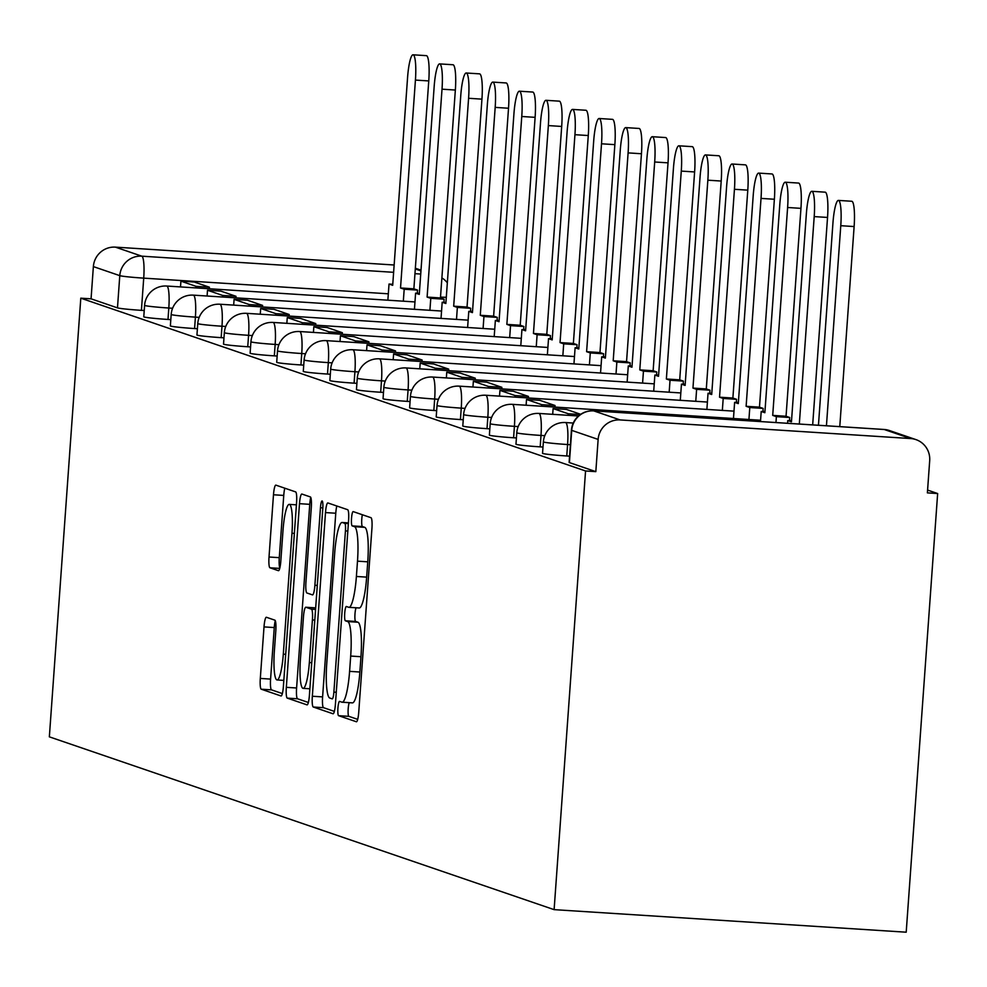 <?xml version="1.0" encoding="UTF-8"?>
<svg xmlns="http://www.w3.org/2000/svg" width="987" height="987" viewBox="0 0 987 987"><rect width="100%" height="100%" fill="white"/><g stroke="black" fill="none" stroke-linecap="round" stroke-linejoin="round"><path stroke-width="1.48" d="M337.924 708.135A7.168 1.197 -86.3 0 0 338.578 715.674L356.356 721.756A10.24 1.703 -86.3 0 0 356.43 721.781A10.24 1.703 -86.3 0 0 358.75 712.133L371.926 528.464A10.24 1.703 -86.3 0 0 370.976 517.694L353.21 511.611A7.168 1.197 -86.3 0 0 353.149 511.599A7.168 1.197 -86.3 0 0 351.52 518.348A7.168 1.197 -86.3 0 0 352.186 525.898L354.481 526.676A32.768 5.466 -86.3 0 1 357.491 561.159L356.393 576.47A32.768 5.466 -86.3 0 1 348.954 607.338A32.768 5.466 -86.3 0 1 348.707 607.289L346.4 606.499A7.168 1.197 -86.3 0 0 346.351 606.487A7.168 1.197 -86.3 0 0 344.722 613.248A7.168 1.197 -86.3 0 0 345.376 620.786L347.683 621.576A32.768 5.466 -86.3 0 1 350.693 656.059L349.595 671.357A32.768 5.466 -86.3 0 1 342.144 702.226A32.768 5.466 -86.3 0 1 341.897 702.176L339.602 701.387A7.168 1.197 -86.3 0 0 339.553 701.387A7.168 1.197 -86.3 0 0 337.924 708.135M349.262 702.682A7.168 1.197 -86.3 0 0 348.189 708.789A7.168 1.197 -86.3 0 0 348.843 716.34L357.701 719.363M362.34 514.733A7.168 1.197 -86.3 0 0 361.785 519.014A7.168 1.197 -86.3 0 0 362.451 526.552L364.746 527.342L354.481 526.676M356.06 607.795A7.168 1.197 -86.3 0 0 354.987 613.902A7.168 1.197 -86.3 0 0 355.641 621.44L357.948 622.229L347.683 621.576M266.416 617.27A10.24 1.703 -86.3 0 0 266.342 617.257A10.24 1.703 -86.3 0 0 264.01 626.905L260.309 678.427A10.24 1.703 -86.3 0 0 261.259 689.21L280.999 695.958A10.24 1.703 -86.3 0 0 281.073 695.983A10.24 1.703 -86.3 0 0 283.405 686.335L296.569 502.667A10.24 1.703 -86.3 0 0 295.619 491.896L275.879 485.135A10.24 1.703 -86.3 0 0 275.805 485.123A10.24 1.703 -86.3 0 0 273.485 494.771L269.019 557.013A10.24 1.703 -86.3 0 0 269.957 567.784L278.408 570.683A10.24 1.703 -86.3 0 0 278.482 570.696A10.24 1.703 -86.3 0 0 280.814 561.048L283.022 530.179A27.389 4.565 -86.3 0 1 289.253 504.382A27.389 4.565 -86.3 0 1 291.967 533.251L283.306 654.159A27.389 4.565 -86.3 0 1 277.076 679.957A27.389 4.565 -86.3 0 1 274.361 651.087L275.805 630.94A10.24 1.703 -86.3 0 0 274.855 620.169L266.416 617.27M80.798 298.173L585.562 470.972L554.114 909.644L49.35 736.845L80.798 298.173L91.063 298.827L93.37 266.601A20.863 20.554 -71.1 0 1 115.393 247.132L394.146 264.997M312.336 696.242A10.24 1.703 -86.3 0 0 313.274 707.013L333.014 713.774A10.24 1.703 -86.3 0 0 333.088 713.786A10.24 1.703 -86.3 0 0 335.42 704.138L348.584 520.482A10.24 1.703 -86.3 0 0 347.646 509.699L327.906 502.951A10.24 1.703 -86.3 0 0 327.832 502.938A10.24 1.703 -86.3 0 0 325.5 512.574L312.336 696.242L322.601 696.896A10.24 1.703 -86.3 0 0 323.539 707.679L334.371 711.38M307.006 704.866L287.266 698.117A10.24 1.703 -86.3 0 1 286.329 687.334L299.493 503.678A10.24 1.703 -86.3 0 1 301.812 494.031A10.24 1.703 -86.3 0 1 301.899 494.043L310.337 496.93A10.24 1.703 -86.3 0 1 311.287 507.713L305.945 582.194A10.24 1.703 -86.3 0 0 306.883 592.977L312.484 594.89A10.24 1.703 -86.3 0 0 312.571 594.902A10.24 1.703 -86.3 0 0 314.89 585.254L320.454 507.713A7.168 1.197 -86.3 0 1 322.083 500.964A7.168 1.197 -86.3 0 1 322.798 508.515L309.412 695.243A10.24 1.703 -86.3 0 1 307.08 704.878A10.24 1.703 -86.3 0 1 307.006 704.866L307.154 704.878M144.225 310.535L141.412 310.35L143.72 278.137A20.863 0.938 -175.9 0 1 119.785 275.644L93.37 266.601M910.656 438.549L884.241 429.505L593.742 410.888L620.157 419.931L910.656 438.549A20.863 20.554 108.9 0 1 929.692 460.658L927.385 492.871L937.65 493.537L927.583 490.083M937.65 493.537L906.202 932.197L554.114 909.644M620.157 419.931A20.863 20.554 108.9 0 0 598.134 439.412L571.72 430.369A20.863 0.938 -175.9 0 1 571.436 430.184L569.129 462.409A20.863 0.938 -175.9 0 0 569.413 462.595L571.72 430.369A20.863 20.554 108.9 0 1 593.742 410.888A20.863 3.479 -86.3 0 0 593.582 410.863A20.863 20.863 0 0 0 571.436 430.184M585.562 470.972L595.827 471.638L598.134 439.412M170.813 319.64L168 319.455L168.814 308.018A20.863 0.938 -175.9 0 1 144.595 305.365L143.781 316.802A20.863 0.938 4.1 0 0 168 319.455M197.4 328.733L194.587 328.56L195.401 317.123A20.863 0.938 -175.9 0 1 171.183 314.471L170.356 325.895A20.863 0.938 4.1 0 0 194.587 328.56M223.975 337.838L221.162 337.653L221.989 326.228A20.863 0.938 -175.9 0 1 197.77 323.563L196.944 335A20.863 0.938 4.1 0 0 221.162 337.653M250.562 346.943L247.749 346.758L248.576 335.321A20.863 0.938 -175.9 0 1 224.345 332.668L223.531 344.105A20.863 0.938 4.1 0 0 247.749 346.758M277.15 356.036L274.337 355.863L275.151 344.426A20.863 0.938 -175.9 0 1 250.932 341.773L250.118 353.198A20.863 0.938 4.1 0 0 274.337 355.863M303.737 365.141L300.924 364.956L301.738 353.531A20.863 0.938 -175.9 0 1 277.52 350.866L276.705 362.303A20.863 0.938 4.1 0 0 300.924 364.956M330.324 374.246L327.499 374.061L328.326 362.624A20.863 0.938 -175.9 0 1 304.107 359.971L303.28 371.408A20.863 0.938 4.1 0 0 327.499 374.061M356.899 383.338L354.086 383.166L354.913 371.729A20.863 0.938 -175.9 0 1 330.694 369.076L329.868 380.501A20.863 0.938 4.1 0 0 354.086 383.166M383.487 392.444L380.674 392.258L381.488 380.834A20.863 0.938 -175.9 0 1 357.269 378.169L356.455 389.606A20.863 0.938 4.1 0 0 380.674 392.258M410.074 401.549L407.261 401.364L408.075 389.927A20.863 0.938 -175.9 0 1 383.857 387.274L383.042 398.711A20.863 0.938 4.1 0 0 407.261 401.364M436.661 410.641L433.848 410.469L434.662 399.032A20.863 0.938 -175.9 0 1 410.444 396.379L409.617 407.804A20.863 0.938 4.1 0 0 433.848 410.469M463.236 419.746L460.423 419.561L461.25 408.137A20.863 0.938 -175.9 0 1 437.031 405.472L436.205 416.909A20.863 0.938 4.1 0 0 460.423 419.561M489.823 428.851L487.01 428.666L487.837 417.23A20.863 0.938 -175.9 0 1 463.619 414.577L462.792 426.014A20.863 0.938 4.1 0 0 487.01 428.666M516.411 437.944L513.598 437.772L514.412 426.335A20.863 0.938 -175.9 0 1 490.194 423.67L489.379 435.107A20.863 0.938 4.1 0 0 513.598 437.772M542.998 447.049L540.185 446.864L540.999 435.44A20.863 0.938 -175.9 0 1 516.781 432.775L515.967 444.212A20.863 0.938 4.1 0 0 540.185 446.864M569.585 456.154L566.76 455.969L567.587 444.532A20.863 0.938 -175.9 0 1 543.368 441.88L542.542 453.317A20.863 0.938 4.1 0 0 566.76 455.969M91.063 298.827L117.478 307.87A20.863 0.938 4.1 0 0 141.412 310.35M595.827 471.638L569.413 462.595M342.403 702.213L352.162 702.843A32.768 5.466 -86.3 0 0 352.408 702.892A32.768 5.466 -86.3 0 0 359.86 672.024L349.595 671.357M357.948 622.229A32.768 5.466 -86.3 0 1 360.958 656.713L359.86 672.024M349.201 607.326L358.972 607.943A32.768 5.466 -86.3 0 0 359.219 607.992A32.768 5.466 -86.3 0 0 366.658 577.124L356.393 576.47M364.746 527.342A32.768 5.466 -86.3 0 1 367.756 561.825L366.658 577.124M336.826 505.998A10.24 1.703 -86.3 0 0 335.765 513.24L322.601 696.896M332.2 698.858A7.168 1.197 -86.3 0 0 332.249 698.87A7.168 1.197 -86.3 0 0 333.877 692.121L345.438 530.907A7.168 1.197 -86.3 0 0 344.784 523.357L342.353 522.53A32.768 5.466 -86.3 0 0 342.107 522.481A32.768 5.466 -86.3 0 0 334.667 553.349L326.759 663.548A32.768 5.466 -86.3 0 0 329.769 698.031L332.2 698.858M308.351 702.473L297.531 698.771L287.266 698.117M310.732 497.399A10.24 1.703 -86.3 0 0 309.758 504.332L296.594 687.988A10.24 1.703 -86.3 0 0 297.531 698.771M300.406 659.489A27.389 4.565 -86.3 0 0 303.132 688.358A27.389 4.565 -86.3 0 0 309.35 662.548L312.41 619.947A10.24 1.703 -86.3 0 0 311.46 609.176L305.859 607.252A10.24 1.703 -86.3 0 0 305.785 607.239A10.24 1.703 -86.3 0 0 303.453 616.887L300.406 659.489M284.799 488.195A10.24 1.703 -86.3 0 0 283.75 495.425L279.284 557.667A10.24 1.703 -86.3 0 0 279.827 567.981M275.25 620.626A10.24 1.703 -86.3 0 0 274.275 627.559L270.586 679.093A10.24 1.703 -86.3 0 0 271.524 689.864L282.344 693.565M838.395 200.41L851.744 201.262A23.996 3.997 93.7 0 1 854.125 226.554L840.776 225.702A23.996 3.997 -86.3 0 0 838.395 200.41A23.996 3.997 -86.3 0 0 832.942 223.013L818.445 425.261M854.125 226.554L839.777 426.631M840.776 225.702L826.44 425.779M811.807 191.305L825.157 192.169A23.996 3.997 93.7 0 1 827.538 217.448L814.201 216.597A23.996 3.997 -86.3 0 0 811.807 191.305A23.996 3.997 -86.3 0 0 806.354 213.92L791.451 421.819L787.786 420.561L787.589 423.287M791.525 420.795L787.786 420.561M827.538 217.448L812.671 424.891M814.201 216.597L799.322 424.04M785.22 182.213L798.569 183.064A23.996 3.997 93.7 0 1 800.951 208.356L787.614 207.492A23.996 3.997 -86.3 0 0 785.22 182.213A23.996 3.997 -86.3 0 0 779.767 204.815L764.863 412.714L761.211 411.456L760.483 421.548M764.937 411.702L761.211 411.456M800.951 208.356L786.047 416.255L789.711 417.501L776.374 416.65L775.955 422.547M789.489 420.672L789.711 417.501M580.701 414.306L566.452 409.42L553.102 408.569L568.278 413.763L568.167 415.317M553.102 408.569L552.695 414.33M580.368 414.54L568.278 413.763M787.614 207.492L772.71 415.391L776.374 416.65M772.71 415.391L786.047 416.255M758.645 173.107L771.982 173.959A23.996 3.997 93.7 0 1 774.376 199.251L761.026 198.399A23.996 3.997 -86.3 0 0 758.645 173.107A23.996 3.997 -86.3 0 0 753.192 195.71L738.288 403.609L734.624 402.363L733.464 418.513M738.362 402.597L734.624 402.363M774.376 199.251L759.472 407.15L763.136 408.408L749.787 407.545L748.936 419.5M762.902 411.567L763.136 408.408M554.928 407.076L555.039 405.509L539.864 400.327L526.527 399.464L541.69 404.658L541.579 406.225M526.527 399.464L526.108 405.225M555.039 405.509L541.69 404.658M761.026 198.399L746.123 406.299L749.787 407.545M746.123 406.299L759.472 407.15M732.058 164.002L745.395 164.866A23.996 3.997 93.7 0 1 747.788 190.146L734.439 189.294A23.996 3.997 -86.3 0 0 732.058 164.002A23.996 3.997 -86.3 0 0 726.605 186.617L711.701 394.516L708.037 393.258L706.877 409.408M711.775 393.492L708.037 393.258M747.788 190.146L732.885 398.045L736.549 399.303L723.2 398.452L722.348 410.407M736.327 402.462L736.549 399.303M528.341 397.971L528.452 396.416L513.277 391.222L499.94 390.371L515.103 395.553L514.992 397.119M499.94 390.371L499.521 396.132M528.452 396.416L515.103 395.553M734.439 189.294L719.535 397.193L723.2 398.452M719.535 397.193L732.885 398.045M705.471 154.91L718.82 155.761A23.996 3.997 93.7 0 1 721.201 181.053L707.852 180.189A23.996 3.997 -86.3 0 0 705.471 154.91A23.996 3.997 -86.3 0 0 700.017 177.512L685.114 385.411L681.449 384.153L680.29 400.315M685.188 384.399L681.449 384.153M721.201 181.053L706.297 388.952L709.961 390.198L696.625 389.347L695.761 401.302M709.739 393.369L709.961 390.198M501.754 388.878L501.865 387.311L486.702 382.117L473.353 381.266L488.516 386.46L488.405 388.014M473.353 381.266L472.946 387.027M501.865 387.311L488.516 386.46M707.852 180.189L692.96 388.088L696.625 389.347M692.96 388.088L706.297 388.952M678.883 145.805L692.232 146.656A23.996 3.997 93.7 0 1 694.614 171.948L681.277 171.096A23.996 3.997 -86.3 0 0 678.883 145.805A23.996 3.997 -86.3 0 0 673.43 168.407L658.526 376.306L654.862 375.06L653.715 391.21M658.6 375.294L654.862 375.06M694.614 171.948L679.71 379.847L683.374 381.105L670.037 380.242L669.174 392.197M683.152 384.264L683.374 381.105M475.166 379.773L475.278 378.206L460.115 373.024L446.766 372.161L461.941 377.355L461.83 378.922M446.766 372.161L446.358 377.922M475.278 378.206L461.941 377.355M681.277 171.096L666.373 378.996L670.037 380.242M666.373 378.996L679.71 379.847M652.308 136.699L665.645 137.563A23.996 3.997 93.7 0 1 668.026 162.843L654.689 161.991A23.996 3.997 -86.3 0 0 652.308 136.699A23.996 3.997 -86.3 0 0 646.843 159.314L631.951 367.213L628.287 365.955L627.127 382.105M632.013 366.189L628.287 365.955M668.026 162.843L653.135 370.742L656.799 372L643.45 371.149L642.586 383.104M656.565 375.159L656.799 372M448.579 370.668L448.69 369.113L433.527 363.919L420.191 363.068L435.353 368.25L435.242 369.817M420.191 363.068L419.771 368.83M448.69 369.113L435.353 368.25M654.689 161.991L639.786 369.891L643.45 371.149M639.786 369.891L653.135 370.742M625.721 127.607L639.058 128.458A23.996 3.997 93.7 0 1 641.451 153.75L628.102 152.886A23.996 3.997 -86.3 0 0 625.721 127.607A23.996 3.997 -86.3 0 0 620.268 150.209L605.364 358.108L601.7 356.85L600.54 373.012M605.438 357.097L601.7 356.85M641.451 153.75L626.548 361.649L630.212 362.895L616.863 362.044L616.011 373.999M629.977 366.066L630.212 362.895M422.004 361.575L422.115 360.008L406.94 354.814L393.603 353.963L408.766 359.157L408.655 360.711M393.603 353.963L393.184 359.724M422.115 360.008L408.766 359.157M628.102 152.886L613.198 360.786L616.863 362.044M613.198 360.786L626.548 361.649M599.134 118.502L612.483 119.353A23.996 3.997 93.7 0 1 614.864 144.645L601.515 143.794A23.996 3.997 -86.3 0 0 599.134 118.502A23.996 3.997 -86.3 0 0 593.68 141.104L578.777 349.003L575.113 347.757L573.953 363.907M578.851 347.992L575.113 347.757M614.864 144.645L599.96 352.544L603.625 353.802L590.275 352.939L589.424 364.894M603.402 356.961L603.625 353.802M395.417 352.47L395.528 350.903L380.365 345.721L367.016 344.858L382.179 350.052L382.068 351.619M367.016 344.858L366.596 350.619M395.528 350.903L382.179 350.052M601.515 143.794L586.611 351.693L590.275 352.939M586.611 351.693L599.96 352.544M572.546 109.409L585.896 110.26A23.996 3.997 93.7 0 1 588.277 135.54L574.94 134.688A23.996 3.997 -86.3 0 0 572.546 109.409A23.996 3.997 -86.3 0 0 567.093 132.011L552.189 339.91L548.525 338.652L547.366 354.802M552.264 338.886L548.525 338.652M588.277 135.54L573.373 343.439L577.037 344.697L563.7 343.846L562.837 355.801M576.815 347.856L577.037 344.697M368.83 343.365L368.941 341.81L353.778 336.616L340.429 335.765L355.604 340.947L355.48 342.514M340.429 335.765L340.022 341.527M368.941 341.81L355.604 340.947M574.94 134.688L560.036 342.588L563.7 343.846M560.036 342.588L573.373 343.439M545.959 100.304L559.308 101.155A23.996 3.997 93.7 0 1 561.689 126.447L548.353 125.583A23.996 3.997 -86.3 0 0 545.959 100.304A23.996 3.997 -86.3 0 0 540.506 122.906L525.602 330.805L521.938 329.547L520.791 345.709M525.676 329.794L521.938 329.547M561.689 126.447L546.786 334.346L550.45 335.592L537.113 334.741L536.249 346.696M550.228 338.763L550.45 335.592M342.242 334.272L342.353 332.705L327.19 327.511L313.841 326.66L329.016 331.854L328.905 333.409M313.841 326.66L313.434 332.422M342.353 332.705L329.016 331.854M548.353 125.583L533.449 333.483L537.113 334.741M533.449 333.483L546.786 334.346M519.384 91.199L532.721 92.05A23.996 3.997 93.7 0 1 535.114 117.342L521.765 116.491A23.996 3.997 -86.3 0 0 519.384 91.199A23.996 3.997 -86.3 0 0 513.931 113.801L499.027 321.7L495.363 320.454L494.203 336.604M499.101 320.689L495.363 320.454M535.114 117.342L520.211 325.241L523.875 326.5L510.526 325.636L509.674 337.591M523.641 329.658L523.875 326.5M315.655 325.167L315.778 323.6L300.603 318.419L287.266 317.555L302.429 322.749L302.318 324.316M287.266 317.555L286.847 323.317M315.778 323.6L302.429 322.749M521.765 116.491L506.862 324.39L510.526 325.636M506.862 324.39L520.211 325.241M492.797 82.106L506.134 82.957A23.996 3.997 93.7 0 1 508.527 108.237L495.178 107.386A23.996 3.997 -86.3 0 0 492.797 82.106A23.996 3.997 -86.3 0 0 487.344 104.708L472.44 312.608L468.776 311.349L467.616 327.499M472.514 311.584L468.776 311.349M508.527 108.237L493.623 316.136L497.288 317.395L483.938 316.543L483.087 328.498M497.053 320.553L497.288 317.395M289.08 316.062L289.191 314.508L274.016 309.313L260.679 308.462L275.842 313.656L275.731 315.211M260.679 308.462L260.26 314.224M289.191 314.508L275.842 313.656M495.178 107.386L480.274 315.285L483.938 316.543M480.274 315.285L493.623 316.136M466.209 73.001L479.559 73.852A23.996 3.997 93.7 0 1 481.94 99.144L468.591 98.281A23.996 3.997 -86.3 0 0 466.209 73.001A23.996 3.997 -86.3 0 0 460.756 95.603L445.853 303.502L442.188 302.244L441.029 318.406M445.927 302.491L442.188 302.244M481.94 99.144L467.036 307.043L470.7 308.289L457.351 307.438L456.5 319.393M470.478 311.46L470.7 308.289M262.493 306.969L262.604 305.402L247.441 300.208L234.092 299.357L249.255 304.551L249.143 306.106M234.092 299.357L233.685 305.119M262.604 305.402L249.255 304.551M468.591 98.281L453.687 306.18L457.351 307.438M453.687 306.18L467.036 307.043M439.622 63.896L452.971 64.747A23.996 3.997 93.7 0 1 455.352 90.039L442.016 89.188A23.996 3.997 -86.3 0 0 439.622 63.896A23.996 3.997 -86.3 0 0 434.169 86.498L419.265 294.397L415.601 293.151L414.441 309.301M419.339 293.386L415.601 293.151M455.352 90.039L440.449 297.938L444.113 299.197L430.776 298.333L429.913 310.288M443.891 302.355L444.113 299.197M235.905 297.864L236.016 296.297L220.854 291.116L207.504 290.252L222.68 295.446L222.569 297.013M207.504 290.252L207.097 296.014M236.016 296.297L222.68 295.446M442.016 89.188L427.112 297.087L430.776 298.333M427.112 297.087L440.449 297.938M413.035 54.803L426.384 55.654A23.996 3.997 93.7 0 1 428.765 80.934L415.428 80.083A23.996 3.997 -86.3 0 0 413.035 54.803A23.996 3.997 -86.3 0 0 407.582 77.405L392.69 285.305L389.026 284.046L387.866 300.196M392.752 284.281L389.026 284.046M428.765 80.934L413.874 288.833L417.538 290.092L404.189 289.24L403.325 301.195M417.304 293.25L417.538 290.092M209.318 288.759L209.429 287.205L194.266 282.011L180.917 281.159L196.092 286.353L195.981 287.908M180.917 281.159L180.51 286.921M209.429 287.205L196.092 286.353M415.428 80.083L400.525 287.982L404.189 289.24M400.525 287.982L413.874 288.833M348.843 716.34L338.578 715.674M362.451 526.552L352.186 525.898M355.641 621.44L345.376 620.786M388.323 293.805L143.72 278.137A20.863 3.479 93.7 0 0 141.807 256.176L393.616 272.313M414.959 273.67L420.733 274.041M420.955 270.907L415.293 268.97M115.393 247.132L141.807 256.176A20.863 20.554 108.9 0 0 119.785 275.644L117.478 307.87M172.602 308.265L168.814 308.018A20.863 3.479 93.7 0 0 166.902 286.07A20.863 3.479 93.7 0 0 166.741 286.033A20.863 20.863 0 0 0 144.595 305.365M199.177 317.37L195.401 317.123A20.863 3.479 93.7 0 0 193.477 295.162A20.863 3.479 93.7 0 0 193.329 295.138A20.863 20.863 0 0 0 171.183 314.471M225.764 326.463L221.989 326.228A20.863 3.479 93.7 0 0 220.064 304.267A20.863 3.479 93.7 0 0 219.916 304.23A20.863 20.863 0 0 0 197.77 323.563M252.351 335.568L248.576 335.321A20.863 3.479 93.7 0 0 246.651 313.373A20.863 3.479 93.7 0 0 246.491 313.335A20.863 20.863 0 0 0 224.345 332.668M278.939 344.673L275.151 344.426A20.863 3.479 93.7 0 0 273.239 322.465A20.863 3.479 93.7 0 0 273.078 322.441A20.863 20.863 0 0 0 250.932 341.773M305.526 353.765L301.738 353.531A20.863 3.479 93.7 0 0 299.826 331.57A20.863 3.479 93.7 0 0 299.666 331.533A20.863 20.863 0 0 0 277.52 350.866M332.101 362.871L328.326 362.624A20.863 3.479 93.7 0 0 326.401 340.675A20.863 3.479 93.7 0 0 326.253 340.638A20.863 20.863 0 0 0 304.107 359.971M358.688 371.976L354.913 371.729A20.863 3.479 93.7 0 0 352.988 349.768A20.863 3.479 93.7 0 0 352.84 349.743A20.863 20.863 0 0 0 330.694 369.076M385.275 381.068L381.488 380.834A20.863 3.479 93.7 0 0 379.576 358.873A20.863 3.479 93.7 0 0 379.415 358.836A20.863 20.863 0 0 0 357.269 378.169M411.863 390.173L408.075 389.927A20.863 3.479 93.7 0 0 406.163 367.978A20.863 3.479 93.7 0 0 406.002 367.941A20.863 20.863 0 0 0 383.857 387.274M438.45 399.279L434.662 399.032A20.863 3.479 93.7 0 0 432.75 377.071A20.863 3.479 93.7 0 0 432.59 377.046A20.863 20.863 0 0 0 410.444 396.379M465.025 408.371L461.25 408.137A20.863 3.479 93.7 0 0 459.325 386.176A20.863 3.479 93.7 0 0 459.177 386.139A20.863 20.863 0 0 0 437.031 405.472M491.612 417.476L487.837 417.23A20.863 3.479 93.7 0 0 485.912 395.281A20.863 3.479 93.7 0 0 485.752 395.244A20.863 20.863 0 0 0 463.619 414.577M518.2 426.581L514.412 426.335A20.863 3.479 93.7 0 0 512.5 404.374A20.863 3.479 93.7 0 0 512.339 404.349A20.863 20.863 0 0 0 490.194 423.67M544.787 435.674L540.999 435.44A20.863 3.479 93.7 0 0 539.087 413.479A20.863 3.479 93.7 0 0 538.927 413.442A20.863 20.863 0 0 0 516.781 432.775M570.4 444.718L567.587 444.532A20.863 3.479 93.7 0 0 565.662 422.584A20.863 3.479 93.7 0 0 565.514 422.547A20.863 20.863 0 0 0 543.368 441.88M446.297 297.309A20.863 0.938 -175.9 0 1 440.51 297.099M593.582 410.863L884.081 429.468A20.863 3.479 -86.3 0 1 884.241 429.505A20.863 20.554 -71.1 0 1 889.509 430.554A20.863 20.863 0 0 0 884.081 429.468A20.863 3.479 -86.3 0 0 883.92 429.481M360.958 656.713L350.693 656.059M367.756 561.825L357.491 561.159M335.765 513.24L325.5 512.574M323.539 707.679L313.274 707.013M336.271 692.269L333.877 692.121M347.831 531.055L345.438 530.907M348.362 523.591L344.784 523.357M348.411 522.913L342.353 522.53M296.594 687.988L286.329 687.334M309.758 504.332L299.493 503.678M317.283 585.414L314.89 585.254M322.835 507.861L320.454 507.713M311.744 662.709L309.35 662.548M314.791 620.107L312.41 619.947M315.556 609.435L311.46 609.176M305.785 607.239L315.667 607.881L305.859 607.252M285.699 654.307L283.306 654.159M294.36 533.399L291.967 533.251M279.728 568.413L269.957 567.784M279.284 557.667L269.019 557.013M283.75 495.425L273.485 494.771M271.524 689.864L261.259 689.21M270.586 679.093L260.309 678.427M274.275 627.559L264.01 626.905M565.514 422.547L573.262 423.041M538.927 413.442L578.505 415.983M512.339 404.349L760.57 420.252M485.752 395.244L733.995 411.147M790.439 420.733A20.863 20.863 0 0 0 789.551 419.808M459.177 386.139L707.408 402.054M763.852 411.628A20.863 20.863 0 0 0 762.963 410.703M432.59 377.046L680.82 392.949M737.264 402.523A20.863 20.863 0 0 0 736.388 401.598M406.002 367.941L654.233 383.844M710.677 393.431A20.863 20.863 0 0 0 709.801 392.505M379.415 358.836L627.658 374.752M684.102 384.325A20.863 20.863 0 0 0 683.214 383.4M352.84 349.743L601.071 365.646M657.515 375.22A20.863 20.863 0 0 0 656.626 374.295M326.253 340.638L574.483 356.541M630.927 366.128A20.863 20.863 0 0 0 630.039 365.202M299.666 331.533L547.896 347.449M604.34 357.023A20.863 20.863 0 0 0 603.464 356.097M273.078 322.441L521.309 338.344M577.765 347.917A20.863 20.863 0 0 0 576.877 346.992M246.491 313.335L494.734 329.239M551.178 338.825A20.863 20.863 0 0 0 550.29 337.899M219.916 304.23L468.146 320.146M524.59 329.72A20.863 20.863 0 0 0 523.702 328.794M193.329 295.138L441.559 311.041M498.003 320.615A20.863 20.863 0 0 0 497.115 319.689M166.741 286.033L414.972 301.936M471.416 311.522A20.863 20.863 0 0 0 470.54 310.597M447.333 282.837A20.863 20.863 0 0 0 441.892 277.902M421.005 270.167L415.342 268.23M915.924 439.597L889.509 430.554M352.408 702.892L342.144 702.226M359.219 607.992L348.954 607.338M348.411 522.888L342.107 522.481M309.869 688.79L303.132 688.358M283.824 680.388L277.076 679.957M296.408 504.838L289.253 504.382"/></g></svg>
